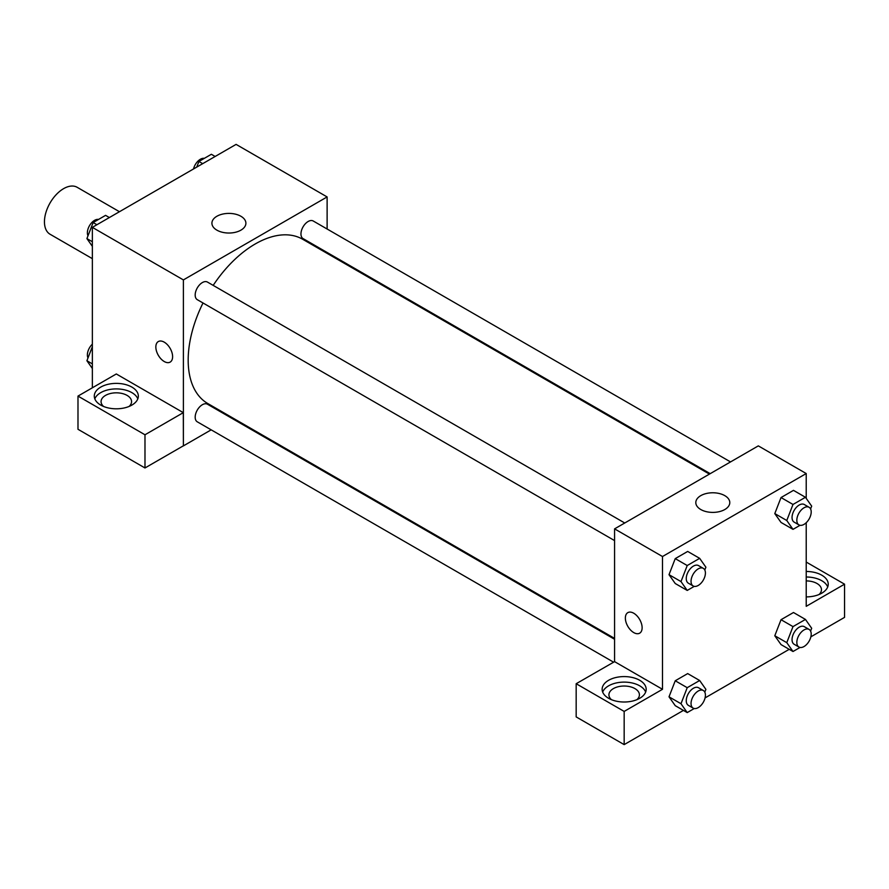 <?xml version="1.0" encoding="UTF-8"?>
<svg xmlns="http://www.w3.org/2000/svg" width="889" height="889" viewBox="0 0 889 889"><rect width="100%" height="100%" fill="white"/><g stroke="black" fill="none" stroke-linecap="round" stroke-linejoin="round"><path stroke-width="1.33" d="M119.459 211.715L77.165 187.301A27.103 15.646 120 0 0 56.285 194.558A27.103 15.646 120 0 0 44.45 221.828A27.103 15.646 120 0 0 50.062 234.24L92.356 258.655M92.356 387.793L92.356 227.362L236.096 144.385L327.119 196.936L327.119 229.018M327.119 252.487L327.119 253.365M216.883 216.271A16.991 9.812 180 0 1 235.407 214.149A16.991 9.812 180 0 1 245.897 223.217A16.991 9.812 180 0 1 228.906 233.029A16.991 9.812 180 0 1 211.915 223.217A16.991 9.812 180 0 1 216.883 216.271M211.171 429.843L183.39 445.889L183.39 279.913L92.356 227.362M183.39 279.913L327.119 196.936M164.221 361.523A11.857 6.845 60 0 1 156.475 351.066A11.857 6.845 60 0 1 158.298 341.565A11.857 6.845 60 0 1 170.155 348.41A11.857 6.845 60 0 1 170.155 362.101A11.857 6.845 60 0 1 164.221 361.523M183.312 412.652L116.315 373.969L77.988 396.094L144.985 434.777L183.312 412.652L183.39 445.889M158.298 341.565A11.857 6.845 -120 0 0 156.486 351.066A11.857 6.845 -120 0 0 164.232 361.512A11.857 6.845 -120 0 0 170.155 362.101M100.746 387.104A22.025 12.713 180 0 1 124.738 384.348A22.025 12.713 180 0 1 138.34 396.094A22.025 12.713 180 0 1 116.315 408.807A22.025 12.713 180 0 1 94.29 396.094A22.025 12.713 180 0 1 100.746 387.104M137.806 398.861A22.025 12.713 0 0 0 122.46 389.415A22.025 12.713 0 0 0 100.746 392.638A22.025 12.713 0 0 0 94.823 398.861M103.58 406.462A15.246 8.801 180 0 1 101.068 401.628A15.246 8.801 180 0 1 110.48 393.494A15.246 8.801 180 0 1 127.094 395.405A15.246 8.801 180 0 1 131.561 401.628A15.246 8.801 180 0 1 129.049 406.462M144.985 434.777L144.985 467.97L183.312 445.845M77.988 396.094L77.988 429.287L144.985 467.97M232.262 417.663L231.496 418.108M624.745 522.999L207.448 282.069A10.168 5.867 120 0 0 197.28 287.936A10.168 5.867 120 0 0 197.28 299.671L614.577 540.601M614.577 639.28L207.448 404.217A10.168 5.867 120 0 0 199.614 406.94A10.168 5.867 120 0 0 195.18 417.174A10.168 5.867 120 0 0 197.28 421.819L613.543 662.149M730.525 461.924L313.228 220.994A10.168 5.867 120 0 0 305.394 223.717A10.168 5.867 120 0 0 300.96 233.951A10.168 5.867 120 0 0 303.071 238.596L710.2 473.659M709.433 474.104L302.682 239.263A94.856 54.762 120 0 0 213.182 285.38M203.014 302.982A94.856 54.762 120 0 0 188.179 360.134A94.856 54.762 120 0 0 207.826 403.562L614.577 638.402M614.577 661.638L576.172 683.719L624.167 711.422L662.494 689.297L614.577 661.638L614.577 528.866L758.317 445.878L806.223 473.548L806.223 498.373M576.172 683.719L576.172 716.912L624.167 744.615L683.43 710.4M705.077 697.909L789.221 649.326M810.857 636.835L844.55 617.377L844.55 584.184L806.223 606.32L806.223 522.71M806.223 580.917A15.246 8.801 180 0 1 817.002 583.495A15.246 8.801 180 0 1 821.469 589.718A15.246 8.801 180 0 1 818.958 594.563M827.715 586.951A22.025 12.713 0 0 0 806.223 577.005M806.223 571.471A22.025 12.713 180 0 1 828.237 584.184A22.025 12.713 180 0 1 806.223 596.897M611.432 699.665A15.246 8.801 180 0 1 608.921 694.831A15.246 8.801 180 0 1 624.167 686.03A15.246 8.801 180 0 1 639.413 694.831A15.246 8.801 180 0 1 636.891 699.665M645.658 692.064A22.025 12.713 0 0 0 630.312 682.619A22.025 12.713 0 0 0 608.587 685.841A22.025 12.713 0 0 0 602.675 692.064M608.587 680.307A22.025 12.713 180 0 1 632.59 677.551A22.025 12.713 180 0 1 646.181 689.297A22.025 12.713 180 0 1 624.167 702.01A22.025 12.713 180 0 1 602.142 689.297A22.025 12.713 180 0 1 608.587 680.307M624.167 711.422L624.167 744.615M806.223 562.059L844.55 584.184M800.044 647.448L792.999 651.515L786.776 642.658L792.999 626.612L781.031 619.7L793.477 612.51L781.031 619.7L774.797 635.746L781.031 644.592L774.786 635.757M800.044 525.299L792.999 529.355L781.031 522.443L774.786 513.609M792.999 529.355L786.776 520.51L792.999 504.463L781.031 497.551L793.477 490.361L781.031 497.551L774.797 513.586L781.031 522.443M694.265 586.373L687.219 590.429L675.24 583.517L669.006 574.683L675.24 558.625L687.686 551.436L675.24 558.625L687.219 565.537L699.665 558.348L705.888 567.204L704.799 570.005M687.219 687.686L675.24 680.774L687.686 673.584L675.24 680.774L669.017 696.82L675.24 705.666L669.017 696.82L680.996 703.732L687.219 687.686L699.665 680.507L705.888 689.364L704.799 692.153M662.494 689.297L662.494 556.525L806.223 473.548M724.813 495.651A16.991 9.812 180 0 1 729.791 502.585A16.991 9.812 180 0 1 712.8 512.397A16.991 9.812 180 0 1 695.809 502.585A16.991 9.812 180 0 1 706.299 493.517A16.991 9.812 180 0 1 724.813 495.651M662.494 556.525L614.577 528.866M627.823 612.643A11.857 6.845 -120 0 0 626 622.144A11.857 6.845 -120 0 0 633.746 632.59A11.857 6.845 60 0 1 626 622.144A11.857 6.845 60 0 1 627.812 612.643A11.857 6.845 60 0 1 639.669 619.489A11.857 6.845 60 0 1 639.669 633.179A11.857 6.845 60 0 1 633.746 632.59A11.857 6.845 -120 0 0 639.68 633.179M687.219 590.429L680.996 581.584L687.219 565.537M703.31 568.36L698.521 565.593A10.168 5.867 120 0 0 690.686 568.315A10.168 5.867 120 0 0 686.252 578.539A10.168 5.867 120 0 0 688.364 583.195L693.153 585.962A10.168 5.867 120 0 0 703.31 580.095A10.168 5.867 120 0 0 703.31 568.36A10.168 5.867 120 0 0 695.487 571.082A10.168 5.867 120 0 0 691.042 581.306A10.168 5.867 120 0 0 693.153 585.962M675.24 583.517L669.017 574.661L680.996 581.584M699.665 558.348L687.686 551.436M792.999 504.463L805.456 497.273L811.679 506.13L810.59 508.93M809.101 507.286L804.312 504.519A10.168 5.867 120 0 0 796.477 507.241A10.168 5.867 120 0 0 792.043 517.465A10.168 5.867 120 0 0 794.144 522.121L798.933 524.888A10.168 5.867 120 0 0 809.101 519.02A10.168 5.867 120 0 0 809.101 507.286A10.168 5.867 120 0 0 801.267 510.008A10.168 5.867 120 0 0 796.833 520.232A10.168 5.867 120 0 0 798.933 524.888M786.776 520.51L774.797 513.586M805.456 497.273L793.477 490.361M694.265 708.522L687.219 712.589L680.996 703.732M703.31 690.509L698.521 687.742A10.168 5.867 120 0 0 690.686 690.464A10.168 5.867 120 0 0 686.252 700.699A10.168 5.867 120 0 0 688.364 705.344L693.153 708.111A10.168 5.867 120 0 0 703.31 702.243A10.168 5.867 120 0 0 703.31 690.509A10.168 5.867 120 0 0 695.487 693.231A10.168 5.867 120 0 0 691.042 703.466A10.168 5.867 120 0 0 693.153 708.111M687.219 712.589L675.24 705.666M699.665 680.507L687.686 673.584M792.999 626.612L805.456 619.433L811.679 628.279L810.59 631.079M809.101 629.434L804.312 626.667A10.168 5.867 120 0 0 796.477 629.39A10.168 5.867 120 0 0 792.043 639.624A10.168 5.867 120 0 0 794.144 644.269L798.933 647.036A10.168 5.867 120 0 0 809.101 641.169A10.168 5.867 120 0 0 809.101 629.434A10.168 5.867 120 0 0 801.267 632.157A10.168 5.867 120 0 0 796.833 642.38A10.168 5.867 120 0 0 798.933 647.036M792.999 651.515L781.031 644.592M786.776 642.658L774.797 635.746M805.456 619.433L793.477 612.51M92.356 246.342L86.911 238.585L93.134 222.55L105.58 215.36L109.358 217.549M92.356 241.73L86.911 238.585M96.912 224.728L93.134 222.55M98.535 219.427A10.168 5.867 120 0 0 91.167 223.283A10.168 5.867 120 0 0 87.378 232.785A10.168 5.867 120 0 0 87.989 235.785M196.736 167.099L198.914 161.476L211.36 154.286L215.149 156.475M202.703 163.654L198.914 161.476M204.326 158.353A10.168 5.867 120 0 0 193.513 168.966M92.356 368.502L86.911 360.734L92.356 346.688M92.356 363.89L86.911 360.734M92.356 344.165A10.168 5.867 120 0 0 87.378 354.933A10.168 5.867 120 0 0 87.989 357.945"/></g></svg>
